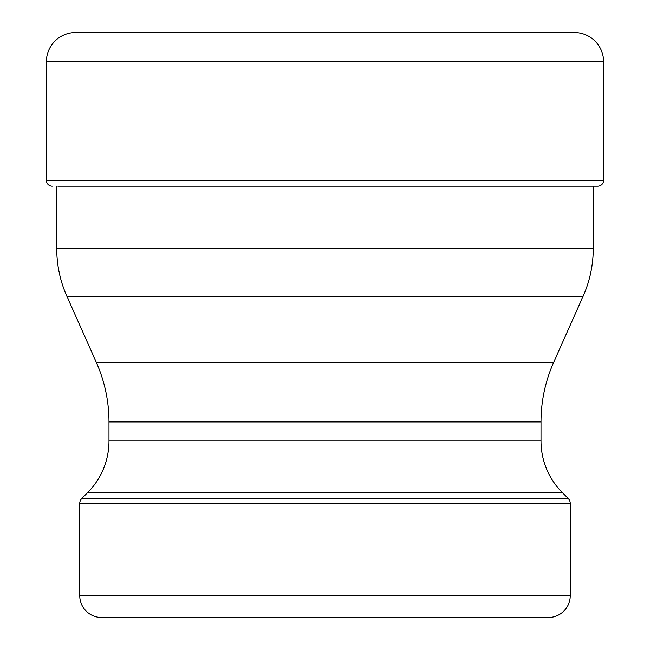 <?xml version="1.0" encoding="UTF-8"?>
<svg xmlns="http://www.w3.org/2000/svg" width="650" height="650" viewBox="0 0 650 650"><rect width="100%" height="100%" fill="white"/><g stroke="black" fill="none" stroke-linecap="round" stroke-linejoin="round"><path stroke-width="0.97" d="M46.394 180.302A5.85 5.85 0 0 0 52.244 186.152A5.85 5.85 0 0 1 46.394 180.302L46.394 61.75L46.394 180.302L603.606 180.302L603.606 61.75A29.25 29.25 0 0 0 574.356 32.5L75.644 32.5A29.25 29.25 0 0 0 46.394 61.75A29.25 29.25 0 0 1 75.644 32.5M57.866 186.152L597.756 186.152A5.85 5.85 0 0 0 603.606 180.302M163.759 617.5L101.676 617.5A21.938 21.938 0 0 1 79.739 595.562L79.739 503.531A7.312 7.312 0 0 1 81.884 498.355L87.571 492.668A73.125 73.125 0 0 0 108.989 440.96L108.989 421.899A146.25 146.25 0 0 0 96.346 362.416L66.861 296.181A117 117 0 0 1 56.745 248.592L56.745 186.152M593.255 186.152L593.255 248.592A117 117 0 0 1 583.139 296.181L553.654 362.416A146.25 146.25 0 0 0 541.011 421.899L541.011 440.96A73.125 73.125 0 0 0 562.429 492.668L568.116 498.355A7.312 7.312 0 0 1 570.261 503.531L570.261 595.562A21.938 21.938 0 0 1 548.324 617.5L486.241 617.5M101.676 617.5L548.324 617.5M603.606 61.75L46.394 61.75M66.861 296.181L583.139 296.181M593.255 248.592L56.745 248.592M96.346 362.416L553.654 362.416M108.989 440.96L541.011 440.96M541.011 421.899L108.989 421.899M87.571 492.668L562.429 492.668M81.884 498.355L568.116 498.355M570.261 595.562L79.739 595.562M570.261 503.531L79.739 503.531"/></g></svg>
